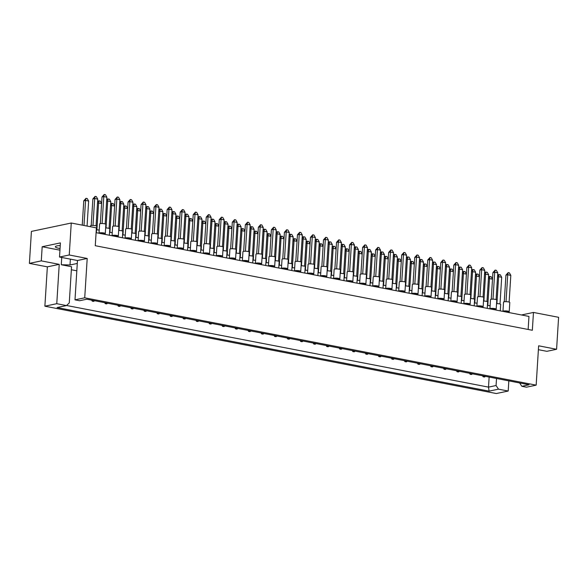 <?xml version="1.0" encoding="UTF-8"?>
<svg xmlns="http://www.w3.org/2000/svg" width="588" height="588" viewBox="0 0 588 588"><rect width="100%" height="100%" fill="white"/><g stroke="black" fill="none" stroke-linecap="round" stroke-linejoin="round"><path stroke-width="0.88" d="M60.05 248.526A8.783 1.661 3.6 0 1 55.345 246.747A8.783 1.661 3.6 0 1 56.933 245.909A8.783 1.661 3.6 0 1 60.241 245.571M508.833 380.862L508.194 391.035L498.492 389.16L489.091 391.138L57.073 307.553L66.466 305.576L69.266 302.952L71.545 266.731L61.292 264.747L70.009 264.982L77.285 263.453M76.822 270.811L71.361 269.752M69.244 254.986L59.513 257.037L77.469 260.506L87.2 258.463L69.244 254.986L71.258 223.021L96.395 227.879L95.271 245.71L532.338 330.272L533.463 312.441L521.453 314.977M533.463 312.441L558.6 317.307L556.586 349.279L546.862 351.323L538.388 349.684M556.586 349.279L538.637 345.803L536.16 385.147L526.429 387.198L521.857 386.309L519.623 382.95M66.466 305.576L56.764 303.695L44.879 306.194L496.316 393.541L508.194 391.035M77.469 260.506L74.999 299.851L79.571 300.74L86.818 299.211L529.097 384.787L521.857 386.309M536.16 385.147L84.723 297.807L74.999 299.851M59.513 257.037L60.41 242.895L42.174 246.739L41.285 260.874L29.4 263.38L47.356 266.849L59.234 264.35L56.764 303.695M47.356 266.849L44.879 306.194M87.2 258.463L84.723 297.807M29.4 263.38L31.414 231.407L71.258 223.021M41.285 260.874L59.234 264.35M528.142 329.464L528.965 316.425L96.094 232.672M496.522 378.481L496.081 385.53L498.492 389.16M489.142 377.055L488.503 387.125L496.081 385.53M66.554 305.488L488.503 387.125L489.091 391.138M61.747 257.463L61.292 264.747M42.174 246.739L59.947 250.172M70.376 259.139L70.009 264.982M487.797 305.51L489.495 278.594L488.4 278.83M488.459 277.911L489.422 276.558L491.156 276.691L492.501 279.065M492.494 279.175L489.495 278.594L489.929 276.456M487.423 305.51A3.138 0.595 3.6 0 1 490.12 305.738M484.35 377.004L483.123 376.768L484.35 377.004M482.564 375.783L483.123 376.768M483.593 375.982L483.623 376.658M484.85 376.901L485.276 376.305M496.919 303.592L498.609 276.676L497.521 276.904M497.58 275.985L498.543 274.64L500.278 274.772L501.689 277.271L500.006 303.996M501.689 277.271L498.609 276.676L499.043 274.53M496.544 303.592A3.138 0.595 3.6 0 1 500.682 304.408L500.278 310.876M502.983 311.397A3.138 0.595 3.6 0 1 502.96 311.317L503.541 302.1A3.138 0.595 3.6 0 1 504.107 301.798A3.138 0.595 3.6 0 1 507.628 301.784A3.138 0.595 3.6 0 1 509.796 302.489L509.223 311.714A3.138 0.595 3.6 0 1 508.657 312.007A3.138 0.595 3.6 0 1 508.502 312.037M502.96 311.317A3.138 0.595 3.6 0 1 503.526 311.015A3.138 0.595 3.6 0 1 507.047 311.008A3.138 0.595 3.6 0 1 509.223 311.714M504.261 301.769L505.937 275.133L507.731 274.758L508.164 272.611L509.392 272.847L510.81 275.353L509.127 302.07M506.033 301.673L507.731 274.758L510.81 275.353M505.937 275.133L508.164 272.611M503.644 311.53L505.445 311.03L508.524 311.625L508.473 312.463M505.393 311.868L505.445 311.03M474.773 302.989L476.464 276.073L475.376 276.309M475.435 275.39L476.39 274.037L478.125 274.17L479.47 276.544M479.463 276.654L476.464 276.073L476.897 273.935M474.391 302.989A3.138 0.595 3.6 0 1 477.089 303.217M471.319 374.483L470.091 374.247L471.319 374.483M469.533 373.262L470.091 374.247M470.562 373.461L470.591 374.137M471.826 374.38L472.245 373.784M483.887 301.071L485.585 274.155L484.49 274.383M484.549 273.464L485.512 272.119L487.246 272.251L488.657 274.75L486.982 301.475M488.657 274.75L485.585 274.155L486.011 272.009M483.512 301.071A3.138 0.595 3.6 0 1 487.65 301.887L487.246 308.355M489.951 308.876A3.138 0.595 3.6 0 1 489.929 308.796L490.51 299.579A3.138 0.595 3.6 0 1 491.076 299.277A3.138 0.595 3.6 0 1 494.596 299.263A3.138 0.595 3.6 0 1 496.772 299.968L496.191 309.192A3.138 0.595 3.6 0 1 495.625 309.486A3.138 0.595 3.6 0 1 495.471 309.516M489.929 308.796A3.138 0.595 3.6 0 1 490.495 308.494A3.138 0.595 3.6 0 1 494.016 308.487A3.138 0.595 3.6 0 1 496.191 309.192M491.23 299.248L492.906 272.611L494.699 272.237L495.133 270.09L496.36 270.326L497.779 272.832L496.096 299.549M493.009 299.152L494.699 272.237L497.779 272.832M492.906 272.611L495.133 270.09M490.613 309.009L492.421 308.509L495.493 309.104L495.441 309.942M492.362 309.347L492.421 308.509M461.742 300.468L463.432 273.552L462.344 273.788M462.403 272.869L463.366 271.516L465.101 271.649L466.438 274.023M466.431 274.133L463.432 273.552L463.866 271.413M461.367 300.468A3.138 0.595 3.6 0 1 464.064 300.696M458.287 371.961L457.06 371.726L458.287 371.961M456.501 370.741L457.06 371.726M457.53 370.94L457.56 371.616M458.794 371.859L459.213 371.263M435.679 295.426L437.376 268.51L436.281 268.745M436.34 267.827L437.303 266.474L439.038 266.607L440.375 268.981M440.368 269.091L437.376 268.51L437.803 266.371M435.304 295.426A3.138 0.595 3.6 0 1 438.001 295.654M432.231 366.919L430.997 366.684L432.231 366.919M430.445 365.699L430.997 366.684M431.474 365.898L431.504 366.574M432.731 366.816L433.158 366.221M409.623 290.384L411.313 263.468L410.226 263.703M410.284 262.785L411.24 261.432L412.974 261.564L414.32 263.939M414.312 264.049L411.313 263.468L411.747 261.329M409.241 290.384A3.138 0.595 3.6 0 1 411.938 290.612M406.168 361.877L404.941 361.642L406.168 361.877M404.382 360.657L404.941 361.642M405.411 360.856L405.441 361.532M406.675 361.774L407.094 361.179M383.56 285.342L385.258 258.426L384.162 258.661M384.221 257.742L385.184 256.39L386.919 256.522L388.256 258.896M388.249 259.007L385.258 258.426L385.684 256.287M383.185 285.342A3.138 0.595 3.6 0 1 385.882 285.57M380.113 356.835L378.878 356.6L380.113 356.835M378.319 355.615L378.878 356.6M379.348 355.814L379.385 356.49M380.612 356.732L381.031 356.137M470.856 298.55L472.554 271.634L471.458 271.862M471.517 270.943L472.48 269.598L474.215 269.73L475.633 272.229L473.95 298.954M475.633 272.229L472.554 271.634L472.987 269.488M470.481 298.55A3.138 0.595 3.6 0 1 474.619 299.365L474.215 305.834M444.8 293.508L446.49 266.592L445.403 266.82M445.461 265.901L446.424 264.556L448.152 264.688L449.57 267.187L447.887 293.912M449.57 267.187L446.49 266.592L446.924 264.446M444.418 293.508A3.138 0.595 3.6 0 1 448.563 294.323L448.152 300.791M418.737 288.465L420.435 261.55L419.34 261.778M419.398 260.859L420.361 259.514L422.096 259.646L423.507 262.145L421.831 288.87M423.507 262.145L420.435 261.55L420.861 259.404M418.362 288.465A3.138 0.595 3.6 0 1 422.5 289.281L422.096 295.749M392.681 283.423L394.372 256.508L393.284 256.736M393.335 255.817L394.298 254.472L396.033 254.604L397.451 257.103L395.768 283.828M397.451 257.103L394.372 256.508L394.805 254.361M392.299 283.423A3.138 0.595 3.6 0 1 396.444 284.239L396.033 290.707M476.919 306.355A3.138 0.595 3.6 0 1 476.897 306.274L477.478 297.058A3.138 0.595 3.6 0 1 478.044 296.756A3.138 0.595 3.6 0 1 481.565 296.742A3.138 0.595 3.6 0 1 483.74 297.447L483.16 306.671A3.138 0.595 3.6 0 1 482.594 306.965A3.138 0.595 3.6 0 1 482.439 306.995M476.897 306.274A3.138 0.595 3.6 0 1 477.463 305.973A3.138 0.595 3.6 0 1 480.984 305.966A3.138 0.595 3.6 0 1 483.16 306.671M478.198 296.727L479.874 270.09L481.668 269.716L482.101 267.569L483.336 267.805L484.747 270.311L483.064 297.028M479.977 296.631L481.668 269.716L484.747 270.311M479.874 270.09L482.101 267.569M477.588 306.488L479.389 305.988L482.469 306.583L482.41 307.421M479.338 306.826L479.389 305.988M450.864 301.313A3.138 0.595 3.6 0 1 450.842 301.232L451.415 292.016A3.138 0.595 3.6 0 1 451.981 291.714A3.138 0.595 3.6 0 1 455.509 291.699A3.138 0.595 3.6 0 1 457.677 292.405L457.096 301.629A3.138 0.595 3.6 0 1 456.531 301.923A3.138 0.595 3.6 0 1 456.376 301.953M450.842 301.232A3.138 0.595 3.6 0 1 451.4 300.931A3.138 0.595 3.6 0 1 454.928 300.924A3.138 0.595 3.6 0 1 457.096 301.629M452.135 291.685L453.811 265.048L455.612 264.673L456.038 262.527L457.273 262.762L458.684 265.269L457.008 291.986M453.914 291.589L455.612 264.673L458.684 265.269M453.811 265.048L456.038 262.527M451.525 301.446L453.326 300.946L456.406 301.541L456.354 302.379M453.275 301.784L453.326 300.946M424.801 296.271A3.138 0.595 3.6 0 1 424.779 296.19L425.359 286.973A3.138 0.595 3.6 0 1 425.925 286.672A3.138 0.595 3.6 0 1 429.446 286.657A3.138 0.595 3.6 0 1 431.621 287.363L431.041 296.587A3.138 0.595 3.6 0 1 430.475 296.881A3.138 0.595 3.6 0 1 430.32 296.911M424.779 296.19A3.138 0.595 3.6 0 1 425.345 295.889A3.138 0.595 3.6 0 1 428.865 295.882A3.138 0.595 3.6 0 1 431.041 296.587M426.08 286.643L427.755 260.006L429.549 259.631L429.982 257.485L431.21 257.728L432.628 260.227L430.945 286.951M427.858 286.547L429.549 259.631L432.628 260.227M427.755 260.006L429.982 257.485M425.462 296.403L427.27 295.904L430.342 296.499L430.291 297.337M427.211 296.742L427.27 295.904M398.745 291.229A3.138 0.595 3.6 0 1 398.715 291.148L399.296 281.931A3.138 0.595 3.6 0 1 399.862 281.63A3.138 0.595 3.6 0 1 403.39 281.615A3.138 0.595 3.6 0 1 405.558 282.321L404.978 291.545A3.138 0.595 3.6 0 1 404.412 291.839A3.138 0.595 3.6 0 1 404.257 291.868M398.715 291.148A3.138 0.595 3.6 0 1 399.281 290.847A3.138 0.595 3.6 0 1 402.809 290.839A3.138 0.595 3.6 0 1 404.978 291.545M400.016 281.601L401.692 254.964L403.486 254.589L403.919 252.443L405.154 252.686L406.565 255.185L404.882 281.909M401.795 281.505L403.486 254.589L406.565 255.185M401.692 254.964L403.919 252.443M399.406 291.361L401.207 290.862L404.287 291.457L404.235 292.295M401.156 291.699L401.207 290.862M448.71 297.947L450.401 271.031L449.313 271.266M449.372 270.348L450.335 268.995L452.069 269.128L453.407 271.502M453.399 271.612L450.401 271.031L450.834 268.892M448.335 297.947A3.138 0.595 3.6 0 1 451.033 298.175M445.263 369.44L444.028 369.205L445.263 369.44M443.47 368.22L444.028 369.205M444.499 368.419L444.528 369.095M445.763 369.337L446.182 368.742M422.647 292.905L424.345 265.989L423.25 266.224M423.309 265.306L424.271 263.953L426.006 264.086L427.351 266.46M427.344 266.57L424.345 265.989L424.779 263.85M422.272 292.905A3.138 0.595 3.6 0 1 424.97 293.133M419.2 364.398L417.972 364.163L419.2 364.398M417.414 363.178L417.972 364.163M418.443 363.377L418.472 364.053M419.7 364.295L420.126 363.7M396.591 287.863L398.282 260.947L397.194 261.182M397.253 260.264L398.216 258.911L399.95 259.043L401.288 261.417M401.281 261.528L398.282 260.947L398.715 258.808M396.216 287.863A3.138 0.595 3.6 0 1 398.914 288.091M393.137 359.356L391.909 359.121L393.137 359.356M391.351 358.136L391.909 359.121M392.38 358.335L392.409 359.011M393.644 359.253L394.063 358.658M370.528 282.821L372.226 255.905L371.131 256.14M371.19 255.221L372.153 253.869L373.887 254.001L375.225 256.375M375.217 256.486L372.226 255.905L372.652 253.766M370.153 282.821A3.138 0.595 3.6 0 1 372.851 283.048M367.081 354.314L365.846 354.079L367.081 354.314M365.295 353.094L365.846 354.079M366.324 353.292L366.353 353.969M367.581 354.211L368.007 353.616M457.831 296.029L459.522 269.113L458.434 269.341M458.486 268.422L459.449 267.077L461.183 267.209L462.602 269.708L460.918 296.433M462.602 269.708L459.522 269.113L459.956 266.967M457.449 296.029A3.138 0.595 3.6 0 1 461.595 296.844L461.183 303.312M431.768 290.986L433.459 264.071L432.371 264.299M432.43 263.38L433.393 262.035L435.127 262.167L436.539 264.666L434.855 291.391M436.539 264.666L433.459 264.071L433.893 261.925M431.394 290.986A3.138 0.595 3.6 0 1 435.532 291.802L435.127 298.27M405.705 285.944L407.403 259.029L406.308 259.257M406.367 258.338L407.33 256.993L409.064 257.125L410.483 259.624L408.8 286.349M410.483 259.624L407.403 259.029L407.837 256.882M405.33 285.944A3.138 0.595 3.6 0 1 409.469 286.76L409.064 293.228M379.65 280.902L381.34 253.987L380.252 254.214M380.311 253.296L381.274 251.951L383.001 252.083L384.42 254.582L382.737 281.307M384.42 254.582L381.34 253.987L381.774 251.84M379.275 280.902A3.138 0.595 3.6 0 1 383.413 281.718L383.001 288.186M463.895 303.834A3.138 0.595 3.6 0 1 463.866 303.753L464.446 294.537A3.138 0.595 3.6 0 1 465.012 294.235A3.138 0.595 3.6 0 1 468.54 294.221A3.138 0.595 3.6 0 1 470.709 294.926L470.128 304.15A3.138 0.595 3.6 0 1 469.562 304.444A3.138 0.595 3.6 0 1 469.408 304.474M463.866 303.753A3.138 0.595 3.6 0 1 464.432 303.452A3.138 0.595 3.6 0 1 467.96 303.445A3.138 0.595 3.6 0 1 470.128 304.15M465.167 294.206L466.843 267.569L468.636 267.195L469.07 265.048L470.304 265.284L471.716 267.79L470.032 294.507M466.945 294.11L468.636 267.195L471.716 267.79M466.843 267.569L469.07 265.048M464.557 303.967L466.358 303.467L469.437 304.062L469.386 304.9M466.306 304.305L466.358 303.467M437.832 298.792A3.138 0.595 3.6 0 1 437.81 298.711L438.391 289.494A3.138 0.595 3.6 0 1 438.957 289.193A3.138 0.595 3.6 0 1 442.477 289.178A3.138 0.595 3.6 0 1 444.646 289.884L444.072 299.108A3.138 0.595 3.6 0 1 443.506 299.402A3.138 0.595 3.6 0 1 443.352 299.432M437.81 298.711A3.138 0.595 3.6 0 1 438.376 298.41A3.138 0.595 3.6 0 1 441.897 298.403A3.138 0.595 3.6 0 1 444.072 299.108M439.111 289.164L440.787 262.527L442.58 262.152L443.014 260.006L444.241 260.241L445.66 262.748L443.977 289.465M440.882 289.068L442.58 262.152L445.66 262.748M440.787 262.527L443.014 260.006M438.494 298.924L440.294 298.425L443.374 299.02L443.323 299.858M440.243 299.263L440.294 298.425M411.769 293.75A3.138 0.595 3.6 0 1 411.747 293.669L412.328 284.452A3.138 0.595 3.6 0 1 412.894 284.151A3.138 0.595 3.6 0 1 416.414 284.136A3.138 0.595 3.6 0 1 418.59 284.842L418.009 294.066A3.138 0.595 3.6 0 1 417.443 294.36A3.138 0.595 3.6 0 1 417.289 294.39M411.747 293.669A3.138 0.595 3.6 0 1 412.313 293.368A3.138 0.595 3.6 0 1 415.834 293.361A3.138 0.595 3.6 0 1 418.009 294.066M413.048 284.122L414.724 257.485L416.517 257.11L416.951 254.964L418.186 255.207L419.597 257.706L417.914 284.43M414.827 284.026L416.517 257.11L419.597 257.706M414.724 257.485L416.951 254.964M412.438 293.882L414.239 293.383L417.318 293.978L417.26 294.816M414.187 294.221L414.239 293.383M385.713 288.708A3.138 0.595 3.6 0 1 385.691 288.627L386.272 279.41A3.138 0.595 3.6 0 1 386.83 279.109A3.138 0.595 3.6 0 1 390.358 279.094A3.138 0.595 3.6 0 1 392.527 279.8L391.946 289.024A3.138 0.595 3.6 0 1 391.38 289.318A3.138 0.595 3.6 0 1 391.226 289.347M385.691 288.627A3.138 0.595 3.6 0 1 386.25 288.326A3.138 0.595 3.6 0 1 389.778 288.318A3.138 0.595 3.6 0 1 391.946 289.024M386.985 279.079L388.661 252.443L390.461 252.068L390.888 249.922L392.123 250.165L393.534 252.664L391.858 279.388M388.764 278.984L390.461 252.068L393.534 252.664M388.661 252.443L390.888 249.922M386.375 288.84L388.176 288.341L391.255 288.936L391.204 289.774M388.124 289.178L388.176 288.341M372.682 286.187A3.138 0.595 3.6 0 1 372.66 286.106L373.24 276.889A3.138 0.595 3.6 0 1 373.806 276.588A3.138 0.595 3.6 0 1 377.327 276.573A3.138 0.595 3.6 0 1 379.503 277.279L378.922 286.503A3.138 0.595 3.6 0 1 378.356 286.797A3.138 0.595 3.6 0 1 378.202 286.826M372.66 286.106A3.138 0.595 3.6 0 1 373.226 285.805A3.138 0.595 3.6 0 1 376.746 285.797A3.138 0.595 3.6 0 1 378.922 286.503M373.961 276.558L375.636 249.922L377.43 249.547L377.863 247.401L379.091 247.644L380.51 250.143L378.826 276.867M375.732 276.463L377.43 249.547L380.51 250.143M375.636 249.922L377.863 247.401M373.343 286.319L375.144 285.819L378.224 286.415L378.172 287.253M375.093 286.657L375.144 285.819M346.619 281.145A3.138 0.595 3.6 0 1 346.597 281.064L347.177 271.847A3.138 0.595 3.6 0 1 347.743 271.546A3.138 0.595 3.6 0 1 351.264 271.531A3.138 0.595 3.6 0 1 353.439 272.237L352.859 281.461A3.138 0.595 3.6 0 1 352.293 281.762A3.138 0.595 3.6 0 1 352.139 281.784M346.597 281.064A3.138 0.595 3.6 0 1 347.163 280.763A3.138 0.595 3.6 0 1 350.691 280.755A3.138 0.595 3.6 0 1 352.859 281.461M347.898 271.516L349.573 244.88L351.367 244.505L351.8 242.359L353.035 242.601L354.446 245.1L352.763 271.825M349.676 271.421L351.367 244.505L354.446 245.1M349.573 244.88L351.8 242.359M347.287 281.277L349.088 280.777L352.168 281.373L352.109 282.211M349.037 281.615L349.088 280.777M320.563 276.103A3.138 0.595 3.6 0 1 320.541 276.022L321.121 266.805A3.138 0.595 3.6 0 1 321.68 266.504A3.138 0.595 3.6 0 1 325.208 266.489A3.138 0.595 3.6 0 1 327.376 267.195L326.796 276.419A3.138 0.595 3.6 0 1 326.23 276.72A3.138 0.595 3.6 0 1 326.075 276.742M320.541 276.022A3.138 0.595 3.6 0 1 321.107 275.721A3.138 0.595 3.6 0 1 324.627 275.713A3.138 0.595 3.6 0 1 326.796 276.419M321.842 266.474L323.51 239.838L325.311 239.463L325.737 237.317L326.972 237.559L328.383 240.058L326.707 266.783M323.613 266.379L325.311 239.463L328.383 240.058M323.51 239.838L325.737 237.317M321.224 276.235L323.025 275.735L326.105 276.331L326.053 277.168M322.974 276.573L323.025 275.735M359.65 283.666A3.138 0.595 3.6 0 1 359.628 283.585L360.209 274.368A3.138 0.595 3.6 0 1 360.775 274.067A3.138 0.595 3.6 0 1 364.295 274.052A3.138 0.595 3.6 0 1 366.471 274.758L365.89 283.982A3.138 0.595 3.6 0 1 365.324 284.283A3.138 0.595 3.6 0 1 365.17 284.305M359.628 283.585A3.138 0.595 3.6 0 1 360.194 283.284A3.138 0.595 3.6 0 1 363.715 283.276A3.138 0.595 3.6 0 1 365.89 283.982M360.929 274.037L362.605 247.401L364.398 247.026L364.832 244.88L366.059 245.123L367.478 247.621L365.795 274.346M362.708 273.942L364.398 247.026L367.478 247.621M362.605 247.401L364.832 244.88M360.312 283.798L362.12 283.298L365.192 283.894L365.141 284.732M362.061 284.136L362.12 283.298M333.594 278.624A3.138 0.595 3.6 0 1 333.565 278.543L334.146 269.326A3.138 0.595 3.6 0 1 334.712 269.025A3.138 0.595 3.6 0 1 338.24 269.01A3.138 0.595 3.6 0 1 340.408 269.716L339.827 278.94A3.138 0.595 3.6 0 1 339.261 279.241A3.138 0.595 3.6 0 1 339.107 279.263M333.565 278.543A3.138 0.595 3.6 0 1 334.131 278.242A3.138 0.595 3.6 0 1 337.659 278.234A3.138 0.595 3.6 0 1 339.827 278.94M334.866 268.995L336.542 242.359L338.335 241.984L338.769 239.838L340.004 240.08L341.415 242.579L339.739 269.304M336.645 268.9L338.335 241.984L341.415 242.579M336.542 242.359L338.769 239.838M334.256 278.756L336.057 278.256L339.136 278.852L339.085 279.69M336.005 279.094L336.057 278.256M307.531 273.582A3.138 0.595 3.6 0 1 307.509 273.501L308.09 264.284A3.138 0.595 3.6 0 1 308.656 263.983A3.138 0.595 3.6 0 1 312.177 263.968A3.138 0.595 3.6 0 1 314.352 264.673L313.772 273.898A3.138 0.595 3.6 0 1 313.206 274.199A3.138 0.595 3.6 0 1 313.051 274.221M307.509 273.501A3.138 0.595 3.6 0 1 308.075 273.2A3.138 0.595 3.6 0 1 311.596 273.192A3.138 0.595 3.6 0 1 313.772 273.898M308.81 263.953L310.486 237.317L312.279 236.942L312.713 234.796L313.941 235.038L315.359 237.537L313.676 264.262M310.582 263.858L312.279 236.942L315.359 237.537M310.486 237.317L312.713 234.796M308.193 273.714L309.994 273.214L313.073 273.81L313.022 274.647M309.942 274.052L309.994 273.214M344.472 277.779L346.163 250.863L345.075 251.098M345.134 250.179L346.097 248.827L347.824 248.959L349.169 251.333M349.162 251.444L346.163 250.863L346.597 248.724M344.09 277.779A3.138 0.595 3.6 0 1 346.788 278.006M341.018 349.272L339.791 349.037L341.018 349.272M339.232 348.052L339.791 349.037M340.261 348.25L340.29 348.927M341.525 349.169L341.944 348.574M318.409 272.736L320.107 245.821L319.012 246.056M319.071 245.137L320.034 243.785L321.768 243.917L323.106 246.291M323.099 246.401L320.107 245.821L320.534 243.682M318.034 272.736A3.138 0.595 3.6 0 1 320.732 272.964M314.962 344.23L313.727 343.995L314.962 344.23M313.169 343.01L313.727 343.995M314.198 343.208L314.235 343.884M315.462 344.127L315.881 343.532M292.354 267.694L294.044 240.779L292.949 241.014M293.008 240.095L293.971 238.743L295.705 238.875L297.05 241.249M297.043 241.359L294.044 240.779L294.478 238.64M291.971 267.694A3.138 0.595 3.6 0 1 294.669 267.922M288.899 339.188L287.672 338.953L288.899 339.188M287.113 337.968L287.672 338.953M288.142 338.166L288.171 338.842M289.399 339.085L289.825 338.49M357.504 280.3L359.195 253.384L358.099 253.619M358.158 252.7L359.121 251.348L360.856 251.48L362.201 253.854M362.193 253.965L359.195 253.384L359.628 251.245M357.122 280.3A3.138 0.595 3.6 0 1 359.819 280.527M354.049 351.793L352.822 351.558L354.049 351.793M352.263 350.573L352.822 351.558M353.292 350.771L353.322 351.448M354.549 351.69L354.976 351.095M331.441 275.257L333.131 248.342L332.044 248.577M332.102 247.658L333.065 246.306L334.8 246.438L336.138 248.812M336.13 248.922L333.131 248.342L333.565 246.203M331.066 275.257A3.138 0.595 3.6 0 1 333.764 275.485M327.986 346.751L326.759 346.516L327.986 346.751M326.2 345.531L326.759 346.516M327.229 345.729L327.259 346.406M328.494 346.648L328.912 346.053M305.378 270.215L307.076 243.3L305.981 243.535M306.039 242.616L307.002 241.264L308.737 241.396L310.074 243.77M310.074 243.88L307.076 243.3L307.502 241.161M305.003 270.215A3.138 0.595 3.6 0 1 307.7 270.443M301.931 341.709L300.696 341.474L301.931 341.709M300.145 340.489L300.696 341.474M301.174 340.687L301.203 341.363M302.43 341.606L302.857 341.011M353.586 275.86L355.284 248.944L354.189 249.172M354.248 248.254L355.211 246.909L356.945 247.041L358.357 249.54L356.681 276.264M358.357 249.54L355.284 248.944L355.711 246.798M353.212 275.86A3.138 0.595 3.6 0 1 357.35 276.676L356.945 283.144M327.531 270.818L329.221 243.902L328.133 244.13M328.185 243.211L329.148 241.866L330.882 241.999L332.301 244.498L330.618 271.222M332.301 244.498L329.221 243.902L329.655 241.756M327.149 270.818A3.138 0.595 3.6 0 1 331.294 271.634L330.882 278.102M301.468 265.776L303.158 238.86L302.07 239.088M302.129 238.169L303.092 236.824L304.827 236.957L306.238 239.456L304.555 266.18M306.238 239.456L303.158 238.86L303.592 236.714M301.093 265.776A3.138 0.595 3.6 0 1 305.231 266.592L304.827 273.06M366.618 278.381L368.309 251.466L367.221 251.693M367.279 250.775L368.242 249.43L369.977 249.562L371.388 252.061L369.705 278.786M371.388 252.061L368.309 251.466L368.742 249.319M366.243 278.381A3.138 0.595 3.6 0 1 370.381 279.197L369.977 285.665M340.555 273.339L342.253 246.423L341.158 246.651M341.216 245.733L342.179 244.387L343.914 244.52L345.332 247.019L343.649 273.743M345.332 247.019L342.253 246.423L342.686 244.277M340.18 273.339A3.138 0.595 3.6 0 1 344.318 274.155L343.914 280.623M314.499 268.297L316.19 241.381L315.102 241.609M315.161 240.69L316.124 239.345L317.851 239.478L319.269 241.977L317.586 268.701M319.269 241.977L316.19 241.381L316.623 239.235M314.124 268.297A3.138 0.595 3.6 0 1 318.262 269.113L317.858 275.581M266.291 262.66L267.981 235.737L266.893 235.972M266.952 235.053L267.915 233.701L269.649 233.833L270.987 236.207M270.98 236.317L267.981 235.737L268.415 233.598M265.916 262.652A3.138 0.595 3.6 0 1 268.613 262.88M262.836 334.146L261.609 333.911L262.836 334.146M261.05 332.926L261.609 333.911M262.079 333.124L262.108 333.8M263.343 334.043L263.762 333.447M240.227 257.618L241.925 230.694L240.83 230.93M240.889 230.011L241.852 228.659L243.586 228.791L244.931 231.165M244.924 231.275L241.925 230.694L242.359 228.556M239.853 257.61A3.138 0.595 3.6 0 1 242.55 257.838M236.78 329.104L235.545 328.868L236.78 329.104M234.994 327.884L235.545 328.868M236.023 328.082L236.053 328.758M237.28 329.001L237.706 328.405M214.172 252.575L215.862 225.652L214.774 225.888M214.833 224.969L215.796 223.616L217.523 223.749L218.868 226.123M218.861 226.233L215.862 225.652L216.296 223.514M213.789 252.568A3.138 0.595 3.6 0 1 216.487 252.796M210.717 324.061L209.49 323.826L210.717 324.061M208.931 322.841L209.49 323.826M209.96 323.04L209.989 323.716M211.224 323.959L211.643 323.363M188.109 247.533L189.806 220.61L188.711 220.845M188.77 219.927L189.733 218.574L191.468 218.707L192.805 221.081M192.798 221.191L189.806 220.61L190.233 218.471M187.734 247.526A3.138 0.595 3.6 0 1 190.431 247.754M184.661 319.019L183.427 318.784L184.661 319.019M182.868 317.799L183.427 318.784M183.897 317.998L183.934 318.674M185.161 318.916L185.588 318.321M162.053 242.491L163.743 215.568L162.656 215.803M162.707 214.885L163.67 213.532L165.404 213.664L166.749 216.039M166.742 216.149L163.743 215.568L164.177 213.429M161.671 242.484A3.138 0.595 3.6 0 1 164.368 242.712M158.598 313.977L157.371 313.742L158.598 313.977M156.812 312.757L157.371 313.742M157.841 312.956L157.871 313.632M159.098 313.874L159.524 313.279M135.99 237.449L137.68 210.526L136.592 210.761M136.651 209.843L137.614 208.49L139.349 208.622L140.686 210.996M140.679 211.107L137.68 210.526L138.114 208.387M135.615 237.442A3.138 0.595 3.6 0 1 138.312 237.67M132.543 308.935L131.308 308.7L132.543 308.935M130.749 307.715L131.308 308.7M131.778 307.914L131.808 308.59M133.042 308.832L133.461 308.237M109.927 232.407L111.624 205.484L110.529 205.719M110.588 204.8L111.551 203.448L113.286 203.58L114.631 205.954M114.623 206.065L111.624 205.484L112.058 203.345M109.552 232.4A3.138 0.595 3.6 0 1 112.249 232.627M106.479 303.893L105.245 303.658L106.479 303.893M104.693 302.673L105.245 303.658M105.722 302.871L105.752 303.548M106.979 303.79L107.406 303.195M82.239 225.145L83.768 200.824L85.561 200.442L85.995 198.303L87.222 198.538L88.641 201.045L87.068 226.079M83.988 225.483L85.561 200.442L88.641 201.045M83.768 200.824L85.995 198.303M275.404 260.734L277.102 233.818L276.007 234.046M276.066 233.127L277.029 231.782L278.763 231.915L280.182 234.414L278.499 261.138M280.182 234.414L277.102 233.818L277.536 231.672M275.03 260.734A3.138 0.595 3.6 0 1 279.168 261.55L278.763 268.018M249.349 255.692L251.039 228.776L249.951 229.004M250.01 228.085L250.973 226.74L252.708 226.872L254.119 229.371L252.436 256.096M254.119 229.371L251.039 228.776L251.473 226.63M248.974 255.692A3.138 0.595 3.6 0 1 253.112 256.508L252.708 262.976M223.286 250.65L224.984 223.734L223.888 223.962M223.947 223.043L224.91 221.698L226.645 221.83L228.056 224.329L226.38 251.054M228.056 224.329L224.984 223.734L225.41 221.588M222.911 250.65A3.138 0.595 3.6 0 1 227.049 251.466L226.645 257.934M197.23 245.608L198.92 218.692L197.833 218.92M197.884 218.001L198.847 216.656L200.581 216.788L202 219.287L200.317 246.012M202 219.287L198.92 218.692L199.354 216.546M196.848 245.608A3.138 0.595 3.6 0 1 200.993 246.423L200.581 252.891M171.167 240.566L172.857 213.65L171.769 213.878M171.828 212.959L172.791 211.614L174.526 211.746L175.937 214.245L174.254 240.97M175.937 214.245L172.857 213.65L173.291 211.504M170.792 240.566A3.138 0.595 3.6 0 1 174.93 241.381L174.526 247.849M145.104 235.523L146.802 208.608L145.706 208.836M145.765 207.917L146.728 206.572L148.463 206.704L149.881 209.203L148.198 235.928M149.881 209.203L146.802 208.608L147.235 206.461M144.729 235.523A3.138 0.595 3.6 0 1 148.867 236.339L148.463 242.807M119.048 230.481L120.738 203.566L119.651 203.793M119.709 202.875L120.672 201.53L122.407 201.662L123.818 204.161L122.135 230.886M123.818 204.161L120.738 203.566L121.172 201.419M118.673 230.481A3.138 0.595 3.6 0 1 122.811 231.297L122.407 237.765M90.434 226.725L90.493 225.865A3.138 0.595 3.6 0 1 91.052 225.564A3.138 0.595 3.6 0 1 94.58 225.557A3.138 0.595 3.6 0 1 96.748 226.262L96.344 232.723M91.206 225.535L92.882 198.906L94.683 198.524L95.109 196.377L96.344 196.62L97.755 199.119L96.079 225.843M92.985 225.439L94.683 198.524L97.755 199.119M92.882 198.906L95.109 196.377M281.468 268.54A3.138 0.595 3.6 0 1 281.446 268.459L282.027 259.242A3.138 0.595 3.6 0 1 282.593 258.94A3.138 0.595 3.6 0 1 286.113 258.926A3.138 0.595 3.6 0 1 288.289 259.631L287.708 268.856A3.138 0.595 3.6 0 1 287.142 269.157A3.138 0.595 3.6 0 1 286.988 269.179M281.446 268.459A3.138 0.595 3.6 0 1 282.012 268.157A3.138 0.595 3.6 0 1 285.54 268.15A3.138 0.595 3.6 0 1 287.708 268.856M282.747 258.911L284.423 232.275L286.216 231.9L286.65 229.754L287.885 229.996L289.296 232.495L287.613 259.22M284.526 258.816L286.216 231.9L289.296 232.495M284.423 232.275L286.65 229.754M282.137 268.672L283.938 268.172L287.017 268.767L286.959 269.605M283.886 269.01L283.938 268.172M255.412 263.498A3.138 0.595 3.6 0 1 255.39 263.417L255.971 254.2A3.138 0.595 3.6 0 1 256.53 253.898A3.138 0.595 3.6 0 1 260.058 253.884A3.138 0.595 3.6 0 1 262.226 254.589L261.645 263.814A3.138 0.595 3.6 0 1 261.079 264.115A3.138 0.595 3.6 0 1 260.925 264.144M255.39 263.417A3.138 0.595 3.6 0 1 255.956 263.123A3.138 0.595 3.6 0 1 259.477 263.108A3.138 0.595 3.6 0 1 261.645 263.814M256.691 253.869L258.367 227.233L260.161 226.858L260.587 224.712L261.822 224.954L263.233 227.453L261.557 254.178M258.463 253.773L260.161 226.858L263.233 227.453M258.367 227.233L260.587 224.712M256.074 263.63L257.875 263.13L260.954 263.725L260.903 264.563M257.823 263.968L257.875 263.13M229.349 258.455A3.138 0.595 3.6 0 1 229.327 258.375L229.908 249.158A3.138 0.595 3.6 0 1 230.474 248.856A3.138 0.595 3.6 0 1 233.995 248.842A3.138 0.595 3.6 0 1 236.17 249.547L235.59 258.771A3.138 0.595 3.6 0 1 235.024 259.073A3.138 0.595 3.6 0 1 234.869 259.102M229.327 258.375A3.138 0.595 3.6 0 1 229.893 258.081A3.138 0.595 3.6 0 1 233.414 258.066A3.138 0.595 3.6 0 1 235.59 258.771M230.628 248.827L232.304 222.191L234.097 221.816L234.531 219.669L235.759 219.912L237.177 222.411L235.494 249.136M232.407 248.731L234.097 221.816L237.177 222.411M232.304 222.191L234.531 219.669M230.011 258.588L231.819 258.088L234.891 258.683L234.84 259.521M231.76 258.926L231.819 258.088M203.294 253.413A3.138 0.595 3.6 0 1 203.264 253.332L203.845 244.116A3.138 0.595 3.6 0 1 204.411 243.814A3.138 0.595 3.6 0 1 207.939 243.799A3.138 0.595 3.6 0 1 210.107 244.505L209.526 253.729A3.138 0.595 3.6 0 1 208.96 254.031A3.138 0.595 3.6 0 1 208.806 254.06M203.264 253.332A3.138 0.595 3.6 0 1 203.83 253.038A3.138 0.595 3.6 0 1 207.358 253.024A3.138 0.595 3.6 0 1 209.526 253.729M204.565 243.785L206.241 217.148L208.042 216.774L208.468 214.627L209.703 214.87L211.114 217.369L209.438 244.094M206.344 243.689L208.042 216.774L211.114 217.369M206.241 217.148L208.468 214.627M203.955 253.546L205.756 253.046L208.836 253.641L208.784 254.479M205.704 253.884L205.756 253.046M177.231 248.371A3.138 0.595 3.6 0 1 177.208 248.29L177.789 239.073A3.138 0.595 3.6 0 1 178.355 238.772A3.138 0.595 3.6 0 1 181.876 238.757A3.138 0.595 3.6 0 1 184.051 239.463L183.471 248.687A3.138 0.595 3.6 0 1 182.905 248.989A3.138 0.595 3.6 0 1 182.75 249.018M177.208 248.29A3.138 0.595 3.6 0 1 177.774 247.996A3.138 0.595 3.6 0 1 181.295 247.982A3.138 0.595 3.6 0 1 183.471 248.687M178.509 238.743L180.185 212.106L181.979 211.731L182.412 209.585L183.64 209.828L185.058 212.327L183.375 239.051M180.288 238.647L181.979 211.731L185.058 212.327M180.185 212.106L182.412 209.585M177.892 248.504L179.693 248.004L182.772 248.599L182.721 249.437M179.641 248.842L179.693 248.004M151.167 243.329A3.138 0.595 3.6 0 1 151.145 243.248L151.726 234.031A3.138 0.595 3.6 0 1 152.292 233.73A3.138 0.595 3.6 0 1 155.82 233.715A3.138 0.595 3.6 0 1 157.988 234.421L157.408 243.645A3.138 0.595 3.6 0 1 156.842 243.946A3.138 0.595 3.6 0 1 156.687 243.976M151.145 243.248A3.138 0.595 3.6 0 1 151.711 242.954A3.138 0.595 3.6 0 1 155.239 242.94A3.138 0.595 3.6 0 1 157.408 243.645M152.446 233.701L154.122 207.064L155.916 206.689L156.349 204.543L157.584 204.786L158.995 207.285L157.312 234.009M154.225 233.605L155.916 206.689L158.995 207.285M154.122 207.064L156.349 204.543M151.836 243.461L153.637 242.962L156.717 243.557L156.658 244.395M153.586 243.799L153.637 242.962M125.112 238.287A3.138 0.595 3.6 0 1 125.09 238.206L125.67 228.989A3.138 0.595 3.6 0 1 126.236 228.688A3.138 0.595 3.6 0 1 129.757 228.673A3.138 0.595 3.6 0 1 131.925 229.379L131.344 238.603A3.138 0.595 3.6 0 1 130.786 238.904A3.138 0.595 3.6 0 1 130.624 238.934M125.09 238.206A3.138 0.595 3.6 0 1 125.656 237.912A3.138 0.595 3.6 0 1 129.176 237.897A3.138 0.595 3.6 0 1 131.344 238.603M126.391 228.659L128.066 202.022L129.86 201.647L130.293 199.501L131.521 199.744L132.939 202.243L131.256 228.967M128.162 228.563L129.86 201.647L132.939 202.243M128.066 202.022L130.293 199.501M125.773 238.419L127.574 237.919L130.654 238.515L130.602 239.353M127.522 238.757L127.574 237.919M99.049 233.245A3.138 0.595 3.6 0 1 99.027 233.164L99.607 223.947A3.138 0.595 3.6 0 1 100.173 223.646A3.138 0.595 3.6 0 1 103.694 223.631A3.138 0.595 3.6 0 1 105.869 224.337L105.289 233.561A3.138 0.595 3.6 0 1 104.723 233.862A3.138 0.595 3.6 0 1 104.568 233.892M99.027 233.164A3.138 0.595 3.6 0 1 99.593 232.87A3.138 0.595 3.6 0 1 103.113 232.855A3.138 0.595 3.6 0 1 105.289 233.561M100.328 223.616L102.003 196.98L103.797 196.605L104.23 194.459L105.458 194.701L106.876 197.201L105.193 223.925M102.106 223.521L103.797 196.605L106.876 197.201M102.003 196.98L104.23 194.459M99.71 233.377L101.518 232.877L104.591 233.473L104.539 234.311M101.459 233.715L101.518 232.877M279.322 265.173L281.013 238.258L279.925 238.493M279.984 237.574L280.946 236.222L282.674 236.354L284.019 238.728M284.011 238.838L281.013 238.258L281.446 236.119M278.94 265.173A3.138 0.595 3.6 0 1 281.637 265.401M275.868 336.667L274.64 336.432L275.868 336.667M274.082 335.447L274.64 336.432M275.111 335.645L275.14 336.321M276.375 336.564L276.794 335.969M253.259 260.139L254.957 233.215L253.862 233.451M253.92 232.532L254.883 231.18L256.618 231.312L257.956 233.686M257.948 233.796L254.957 233.215L255.383 231.077M252.884 260.131A3.138 0.595 3.6 0 1 255.582 260.359M249.812 331.625L248.577 331.389L249.812 331.625M248.018 330.405L248.577 331.389M249.047 330.603L249.084 331.279M250.312 331.522L250.731 330.926M227.203 255.096L228.894 228.173L227.806 228.409M227.857 227.49L228.82 226.137L230.555 226.27L231.9 228.644M231.892 228.754L228.894 228.173L229.327 226.035M226.821 255.089A3.138 0.595 3.6 0 1 229.518 255.317M223.749 326.583L222.521 326.347L223.749 326.583M221.963 325.362L222.521 326.347M222.992 325.561L223.021 326.237M224.249 326.48L224.675 325.884M201.14 250.054L202.831 223.131L201.743 223.366M201.802 222.448L202.764 221.095L204.499 221.228L205.837 223.602M205.829 223.712L202.831 223.131L203.264 220.992M200.765 250.047A3.138 0.595 3.6 0 1 203.463 250.275M197.693 321.54L196.458 321.305L197.693 321.54M195.9 320.32L196.458 321.305M196.929 320.519L196.958 321.195M198.193 321.438L198.612 320.842M175.077 245.012L176.775 218.089L175.68 218.324M175.738 217.406L176.701 216.053L178.436 216.186L179.781 218.56M179.774 218.67L176.775 218.089L177.208 215.95M174.702 245.005A3.138 0.595 3.6 0 1 177.4 245.233M171.63 316.498L170.395 316.263L171.63 316.498M169.844 315.278L170.395 316.263M170.873 315.477L170.902 316.153M172.13 316.395L172.556 315.8M149.021 239.97L150.712 213.047L149.624 213.282M149.683 212.364L150.646 211.011L152.373 211.143L153.718 213.517M153.711 213.628L150.712 213.047L151.145 210.908M148.646 239.963A3.138 0.595 3.6 0 1 151.337 240.191M145.567 311.456L144.339 311.221L145.567 311.456M143.781 310.236L144.339 311.221M144.81 310.435L144.839 311.111M146.074 311.353L146.493 310.758M122.958 234.928L124.656 208.005L123.561 208.24M123.62 207.321L124.582 205.969L126.317 206.101L127.655 208.475M127.647 208.586L124.656 208.005L125.082 205.866M122.583 234.921A3.138 0.595 3.6 0 1 125.281 235.149M119.511 306.414L118.276 306.179L119.511 306.414M117.718 305.194L118.276 306.179M118.754 305.392L118.783 306.069M120.011 306.311L120.437 305.716M96.902 229.886L98.593 202.963L97.505 203.198M97.557 202.279L98.519 200.927L100.254 201.059L101.599 203.433M101.592 203.544L98.593 202.963L99.027 200.824M96.52 229.879A3.138 0.595 3.6 0 1 99.218 230.106M93.448 301.372L92.22 301.137L93.448 301.372M91.662 300.152L92.22 301.137M92.691 300.35L92.72 301.027M93.955 301.269L94.374 300.674M294.5 271.061A3.138 0.595 3.6 0 1 294.478 270.98L295.058 261.763A3.138 0.595 3.6 0 1 295.624 261.462A3.138 0.595 3.6 0 1 299.145 261.447A3.138 0.595 3.6 0 1 301.321 262.152L300.74 271.377A3.138 0.595 3.6 0 1 300.174 271.678A3.138 0.595 3.6 0 1 300.02 271.7M294.478 270.98A3.138 0.595 3.6 0 1 295.044 270.678A3.138 0.595 3.6 0 1 298.564 270.671A3.138 0.595 3.6 0 1 300.74 271.377M295.779 261.432L297.454 234.796L299.248 234.421L299.682 232.275L300.909 232.517L302.328 235.016L300.644 261.741M297.557 261.337L299.248 234.421L302.328 235.016M297.454 234.796L299.682 232.275M295.161 271.193L296.969 270.693L300.042 271.288L299.99 272.126M296.911 271.531L296.969 270.693M268.444 266.019A3.138 0.595 3.6 0 1 268.415 265.938L268.995 256.721A3.138 0.595 3.6 0 1 269.561 256.419A3.138 0.595 3.6 0 1 273.089 256.405A3.138 0.595 3.6 0 1 275.257 257.11L274.677 266.335A3.138 0.595 3.6 0 1 274.111 266.636A3.138 0.595 3.6 0 1 273.957 266.665M268.415 265.938A3.138 0.595 3.6 0 1 268.981 265.636A3.138 0.595 3.6 0 1 272.509 265.629A3.138 0.595 3.6 0 1 274.677 266.335M269.716 256.39L271.391 229.754L273.185 229.379L273.618 227.233L274.853 227.475L276.264 229.974L274.589 256.699M271.494 256.294L273.185 229.379L276.264 229.974M271.391 229.754L273.618 227.233M269.106 266.151L270.906 265.651L273.986 266.246L273.935 267.084M270.855 266.489L270.906 265.651M242.381 260.976A3.138 0.595 3.6 0 1 242.359 260.896L242.94 251.679A3.138 0.595 3.6 0 1 243.506 251.377A3.138 0.595 3.6 0 1 247.026 251.363A3.138 0.595 3.6 0 1 249.202 252.068L248.621 261.293A3.138 0.595 3.6 0 1 248.055 261.594A3.138 0.595 3.6 0 1 247.901 261.623M242.359 260.896A3.138 0.595 3.6 0 1 242.925 260.602A3.138 0.595 3.6 0 1 246.446 260.587A3.138 0.595 3.6 0 1 248.621 261.293M243.66 251.348L245.336 224.712L247.129 224.337L247.563 222.191L248.79 222.433L250.209 224.932L248.526 251.657M245.439 251.252L247.129 224.337L250.209 224.932M245.336 224.712L247.563 222.191M243.042 261.109L244.843 260.609L247.923 261.204L247.871 262.042M244.792 261.447L244.843 260.609M216.318 255.934A3.138 0.595 3.6 0 1 216.296 255.854L216.876 246.637A3.138 0.595 3.6 0 1 217.442 246.335A3.138 0.595 3.6 0 1 220.963 246.321A3.138 0.595 3.6 0 1 223.139 247.026L222.558 256.25A3.138 0.595 3.6 0 1 221.992 256.552A3.138 0.595 3.6 0 1 221.838 256.581M216.296 255.854A3.138 0.595 3.6 0 1 216.862 255.559A3.138 0.595 3.6 0 1 220.39 255.545A3.138 0.595 3.6 0 1 222.558 256.25M217.597 246.306L219.273 219.669L221.066 219.295L221.5 217.148L222.734 217.391L224.146 219.89L222.462 246.615M219.375 246.21L221.066 219.295L224.146 219.89M219.273 219.669L221.5 217.148M216.987 256.067L218.787 255.567L221.867 256.162L221.808 257M218.736 256.405L218.787 255.567M190.262 250.892A3.138 0.595 3.6 0 1 190.24 250.811L190.821 241.594A3.138 0.595 3.6 0 1 191.379 241.293A3.138 0.595 3.6 0 1 194.907 241.278A3.138 0.595 3.6 0 1 197.076 241.984L196.495 251.208A3.138 0.595 3.6 0 1 195.936 251.51A3.138 0.595 3.6 0 1 195.775 251.539M190.24 250.811A3.138 0.595 3.6 0 1 190.806 250.517A3.138 0.595 3.6 0 1 194.327 250.503A3.138 0.595 3.6 0 1 196.495 251.208M191.541 241.264L193.217 214.627L195.01 214.252L195.436 212.106L196.671 212.349L198.083 214.848L196.407 241.572M193.312 241.168L195.01 214.252L198.083 214.848M193.217 214.627L195.436 212.106M190.924 251.025L192.724 250.525L195.804 251.12L195.753 251.958M192.673 251.363L192.724 250.525M164.199 245.85A3.138 0.595 3.6 0 1 164.177 245.769L164.758 236.552A3.138 0.595 3.6 0 1 165.324 236.251A3.138 0.595 3.6 0 1 168.844 236.236A3.138 0.595 3.6 0 1 171.02 236.942L170.439 246.166A3.138 0.595 3.6 0 1 169.873 246.468A3.138 0.595 3.6 0 1 169.719 246.497M164.177 245.769A3.138 0.595 3.6 0 1 164.743 245.475A3.138 0.595 3.6 0 1 168.264 245.461A3.138 0.595 3.6 0 1 170.439 246.166M165.478 236.222L167.154 209.585L168.947 209.21L169.381 207.064L170.608 207.307L172.027 209.806L170.344 236.53M167.257 236.126L168.947 209.21L172.027 209.806M167.154 209.585L169.381 207.064M164.861 245.982L166.669 245.483L169.741 246.078L169.689 246.916M166.61 246.321L166.669 245.483M138.143 240.808A3.138 0.595 3.6 0 1 138.114 240.727L138.694 231.51A3.138 0.595 3.6 0 1 139.26 231.209A3.138 0.595 3.6 0 1 142.788 231.194A3.138 0.595 3.6 0 1 144.957 231.9L144.376 241.124A3.138 0.595 3.6 0 1 143.81 241.425A3.138 0.595 3.6 0 1 143.656 241.455M138.114 240.727A3.138 0.595 3.6 0 1 138.68 240.433A3.138 0.595 3.6 0 1 142.208 240.419A3.138 0.595 3.6 0 1 144.376 241.124M139.415 231.18L141.091 204.543L142.891 204.168L143.318 202.022L144.552 202.265L145.964 204.764L144.288 231.488M141.194 231.084L142.891 204.168L145.964 204.764M141.091 204.543L143.318 202.022M138.805 240.94L140.606 240.441L143.685 241.036L143.634 241.874M140.554 241.278L140.606 240.441M112.08 235.766A3.138 0.595 3.6 0 1 112.058 235.685L112.639 226.468A3.138 0.595 3.6 0 1 113.205 226.167A3.138 0.595 3.6 0 1 116.725 226.152A3.138 0.595 3.6 0 1 118.901 226.858L118.32 236.082A3.138 0.595 3.6 0 1 117.754 236.383A3.138 0.595 3.6 0 1 117.6 236.413M112.058 235.685A3.138 0.595 3.6 0 1 112.624 235.391A3.138 0.595 3.6 0 1 116.145 235.376A3.138 0.595 3.6 0 1 118.32 236.082M113.359 226.137L115.035 199.501L116.828 199.126L117.262 196.98L118.489 197.223L119.908 199.722L118.225 226.446M115.138 226.042L116.828 199.126L119.908 199.722M115.035 199.501L117.262 196.98M112.742 235.898L114.542 235.398L117.622 235.994L117.571 236.832M114.491 236.236L114.542 235.398M288.436 263.255L290.134 236.339L289.039 236.567M289.098 235.648L290.06 234.303L291.795 234.436L293.206 236.935L291.53 263.659M293.206 236.935L290.134 236.339L290.56 234.193M288.061 263.255A3.138 0.595 3.6 0 1 292.199 264.071L291.795 270.539M262.38 258.213L264.071 231.297L262.983 231.525M263.034 230.606L263.997 229.261L265.732 229.394L267.15 231.892L265.467 258.617M267.15 231.892L264.071 231.297L264.504 229.151M261.998 258.213A3.138 0.595 3.6 0 1 266.144 259.029L265.732 265.497M236.317 253.171L238.008 226.255L236.92 226.483M236.979 225.564L237.942 224.219L239.676 224.351L241.087 226.85L239.404 253.575M241.087 226.85L238.008 226.255L238.441 224.109M235.942 253.171A3.138 0.595 3.6 0 1 240.08 253.987L239.676 260.455M210.254 248.129L211.952 221.213L210.857 221.441M210.916 220.522L211.878 219.177L213.613 219.309L215.032 221.808L213.348 248.533M215.032 221.808L211.952 221.213L212.386 219.067M209.879 248.129A3.138 0.595 3.6 0 1 214.017 248.944L213.613 255.412M184.198 243.087L185.889 216.171L184.801 216.399M184.86 215.48L185.823 214.135L187.557 214.267L188.969 216.766L187.285 243.491M188.969 216.766L185.889 216.171L186.322 214.025M183.823 243.087A3.138 0.595 3.6 0 1 187.962 243.902L187.557 250.37M158.135 238.044L159.833 211.129L158.738 211.357M158.797 210.438L159.76 209.093L161.494 209.225L162.905 211.724L161.23 238.449M162.905 211.724L159.833 211.129L160.259 208.983M157.76 238.044A3.138 0.595 3.6 0 1 161.898 238.86L161.494 245.328M132.079 233.002L133.77 206.087L132.682 206.314M132.734 205.396L133.697 204.051L135.431 204.183L136.85 206.682L135.167 233.407M136.85 206.682L133.77 206.087L134.204 203.94M131.697 233.002A3.138 0.595 3.6 0 1 135.843 233.818L135.431 240.286M106.016 227.96L107.707 201.045L106.619 201.272M106.678 200.354L107.641 199.009L109.375 199.141L110.787 201.64L109.103 228.364M110.787 201.64L107.707 201.045L108.141 198.898M105.642 227.96A3.138 0.595 3.6 0 1 109.78 228.776L109.375 235.244"/></g></svg>
